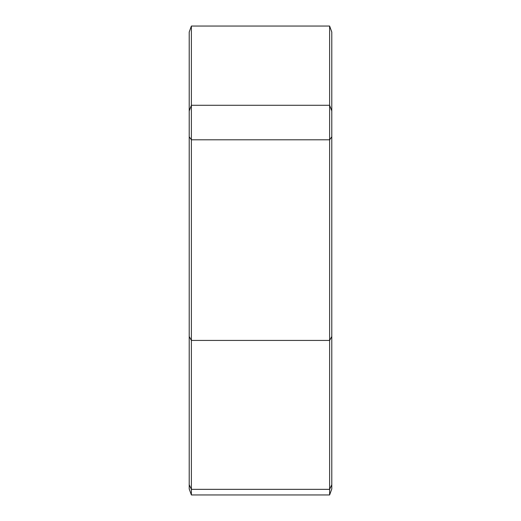 <?xml version="1.0" encoding="UTF-8"?>
<svg xmlns="http://www.w3.org/2000/svg" width="521" height="521" viewBox="0 0 521 521"><rect width="100%" height="100%" fill="white"/><g stroke="black" fill="none" stroke-linecap="round" stroke-linejoin="round"><path stroke-width="0.78" d="M331.792 216.267L331.792 298.65L331.792 216.267M189.208 216.267L189.208 298.65L189.208 216.267M331.792 133.89L331.792 488.958L329.617 494.95L329.617 340.428L331.792 336.514M189.208 133.89L189.208 488.958L191.383 494.95L329.617 494.95M191.383 26.05L191.383 139.791L189.208 136.795L189.208 32.041L191.383 26.05L329.617 26.05L331.792 32.041L331.792 136.795L329.617 139.791L329.617 489.343L331.792 484.751M331.792 110.914L329.617 105.288L329.617 26.05L329.617 340.428L191.383 340.428L191.383 494.95M189.208 110.914L191.383 105.288L329.617 105.288L329.617 139.791L191.383 139.791L191.383 340.428L189.208 336.514M189.208 484.751L191.383 489.343L329.617 489.343"/></g></svg>
